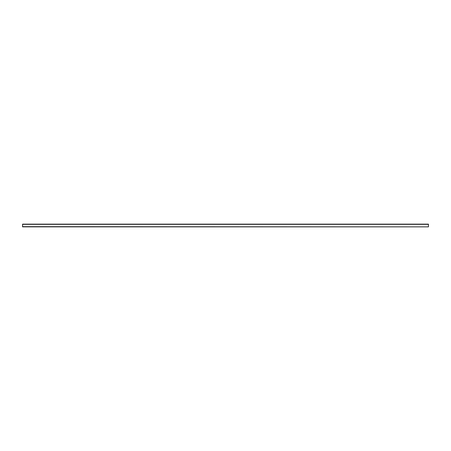<?xml version="1.0" encoding="UTF-8"?>
<svg xmlns="http://www.w3.org/2000/svg" width="451" height="451" viewBox="0 0 451 451"><rect width="100%" height="100%" fill="white"/><g stroke="black" fill="none" stroke-linecap="round" stroke-linejoin="round"><path stroke-width="0.68" d="M428.45 226.65L428.45 224.147L22.55 224.147L22.55 226.853L428.45 226.853L22.55 226.65M428.45 224.35L22.55 224.35"/></g></svg>
